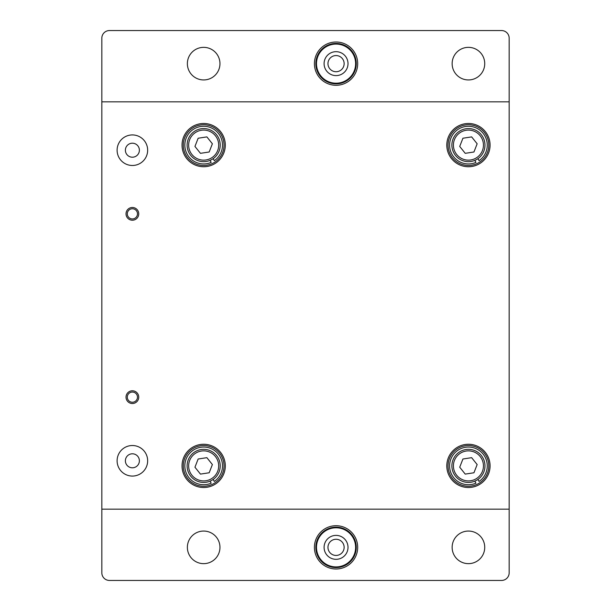 <?xml version="1.0" encoding="UTF-8"?>
<svg xmlns="http://www.w3.org/2000/svg" width="611" height="611" viewBox="0 0 611 611"><rect width="100%" height="100%" fill="white"/><g stroke="black" fill="none" stroke-linecap="round" stroke-linejoin="round"><path stroke-width="0.92" d="M454.439 460.427A15.023 15.023 0 0 0 462.97 479.879A15.023 15.023 0 0 0 482.423 471.348A15.023 15.023 0 0 0 473.892 451.896A15.023 15.023 0 0 0 454.439 460.427M483.851 471.906A16.55 16.55 0 0 1 462.42 481.3A16.55 16.55 0 0 1 453.018 459.869A16.55 16.55 0 0 1 474.449 450.475A16.55 16.55 0 0 1 483.851 471.906M477.153 464.559L471.639 457.67L462.924 459.006L459.716 467.216L465.223 474.105L473.945 472.769L477.153 464.559M474.831 481.147L475.946 483.164A18.842 18.842 0 0 1 451.941 474.999A18.842 18.842 0 0 1 459.319 449.398A18.842 18.842 0 0 1 484.92 456.776A18.842 18.842 0 0 1 479.062 481.445L477.947 479.429M452.339 478.367A20.369 20.369 0 0 1 455.951 449.795A20.369 20.369 0 0 1 484.531 453.408A20.369 20.369 0 0 1 480.91 481.98A20.369 20.369 0 0 1 452.339 478.367M314.413 63.643A21.637 21.637 0 0 0 336.05 85.288A21.637 21.637 0 0 0 357.687 63.643A21.637 21.637 0 0 0 336.05 42.006A21.637 21.637 0 0 0 314.413 63.643M314.413 547.357A21.637 21.637 0 0 0 336.05 568.994A21.637 21.637 0 0 0 357.687 547.357A21.637 21.637 0 0 0 336.05 525.712A21.637 21.637 0 0 0 314.413 547.357M484.729 63.643A16.291 16.291 0 0 1 468.431 79.942A16.291 16.291 0 0 1 452.14 63.643A16.291 16.291 0 0 1 468.431 47.352A16.291 16.291 0 0 1 484.729 63.643M219.96 63.643A16.291 16.291 0 0 1 203.669 79.942A16.291 16.291 0 0 1 187.371 63.643A16.291 16.291 0 0 1 203.669 47.352A16.291 16.291 0 0 1 219.96 63.643M484.729 547.357A16.291 16.291 0 0 1 468.431 563.648A16.291 16.291 0 0 1 452.14 547.357A16.291 16.291 0 0 1 468.431 531.058A16.291 16.291 0 0 1 484.729 547.357M219.96 547.357A16.291 16.291 0 0 1 203.669 563.648A16.291 16.291 0 0 1 187.371 547.357A16.291 16.291 0 0 1 203.669 531.058A16.291 16.291 0 0 1 219.96 547.357M117.106 150.207A15.275 15.275 0 0 0 132.381 165.482A15.275 15.275 0 0 0 147.656 150.207A15.275 15.275 0 0 0 132.381 134.932A15.275 15.275 0 0 0 117.106 150.207M125.385 150.207A7.004 7.004 0 0 0 132.381 157.203A7.004 7.004 0 0 0 139.384 150.207A7.004 7.004 0 0 0 132.381 143.203A7.004 7.004 0 0 0 125.385 150.207M117.106 460.793A15.275 15.275 0 0 0 132.381 476.068A15.275 15.275 0 0 0 147.656 460.793A15.275 15.275 0 0 0 132.381 445.518A15.275 15.275 0 0 0 117.106 460.793M125.385 460.793A7.004 7.004 0 0 0 132.381 467.797A7.004 7.004 0 0 0 139.384 460.793A7.004 7.004 0 0 0 132.381 453.797A7.004 7.004 0 0 0 125.385 460.793M138.75 213.85A6.362 6.362 0 0 1 132.381 220.212A6.362 6.362 0 0 1 126.019 213.85A6.362 6.362 0 0 1 132.381 207.488A6.362 6.362 0 0 1 138.75 213.85M138.75 397.15A6.362 6.362 0 0 1 132.381 403.512A6.362 6.362 0 0 1 126.019 397.15A6.362 6.362 0 0 1 132.381 390.788A6.362 6.362 0 0 1 138.75 397.15M182.025 145.113A21.637 21.637 0 0 0 203.669 166.75A21.637 21.637 0 0 0 225.306 145.113A21.637 21.637 0 0 0 203.669 123.475A21.637 21.637 0 0 0 182.025 145.113M182.025 465.888A21.637 21.637 0 0 0 203.669 487.525A21.637 21.637 0 0 0 225.306 465.888A21.637 21.637 0 0 0 203.669 444.25A21.637 21.637 0 0 0 182.025 465.888M446.794 145.113A21.637 21.637 0 0 0 468.431 166.75A21.637 21.637 0 0 0 490.075 145.113A21.637 21.637 0 0 0 468.431 123.475A21.637 21.637 0 0 0 446.794 145.113M446.794 465.888A21.637 21.637 0 0 0 468.431 487.525A21.637 21.637 0 0 0 490.075 465.888A21.637 21.637 0 0 0 468.431 444.25A21.637 21.637 0 0 0 446.794 465.888M101.831 101.831L101.831 38.188A7.638 7.638 0 0 1 109.468 30.55L501.532 30.55A7.638 7.638 0 0 1 509.169 38.188L509.169 101.831L101.831 101.831L101.831 572.812A7.638 7.638 0 0 0 109.468 580.45L501.532 580.45A7.638 7.638 0 0 0 509.169 572.812L509.169 101.831M101.831 509.169L509.169 509.169M132.381 403.512A6.362 6.362 0 0 0 138.75 397.15A6.362 6.362 0 0 0 132.381 390.788A6.362 6.362 0 0 0 126.019 397.15A6.362 6.362 0 0 0 132.381 403.512A6.362 6.362 0 0 1 126.019 397.15A6.362 6.362 0 0 1 132.381 390.788M356.152 545.279A20.209 20.209 0 0 0 333.98 527.255A20.209 20.209 0 0 0 315.948 549.426A20.209 20.209 0 0 0 338.12 567.459A20.209 20.209 0 0 0 356.152 545.279M355.51 545.348A19.56 19.56 0 0 0 334.041 527.896A19.56 19.56 0 0 0 316.59 549.358A19.56 19.56 0 0 0 338.059 566.809A19.56 19.56 0 0 0 355.51 545.348M344.092 546.524A8.088 8.088 0 0 0 335.218 539.307A8.088 8.088 0 0 0 328.008 548.182A8.088 8.088 0 0 0 336.882 555.399A8.088 8.088 0 0 0 344.092 546.524A8.088 8.088 0 0 1 336.882 555.399A8.088 8.088 0 0 1 328.008 548.182M356.152 61.574A20.209 20.209 0 0 0 333.98 43.541A20.209 20.209 0 0 0 315.948 65.721A20.209 20.209 0 0 0 338.12 83.745A20.209 20.209 0 0 0 356.152 61.574M355.51 61.642A19.56 19.56 0 0 0 334.041 44.191A19.56 19.56 0 0 0 316.59 65.652A19.56 19.56 0 0 0 338.059 83.104A19.56 19.56 0 0 0 355.51 61.642M344.092 62.818A8.088 8.088 0 0 0 335.218 55.601A8.088 8.088 0 0 0 328.008 64.476A8.088 8.088 0 0 0 336.882 71.693A8.088 8.088 0 0 0 344.092 62.818A8.088 8.088 0 0 1 336.882 71.693A8.088 8.088 0 0 1 328.008 64.476M189.677 460.427A15.023 15.023 0 0 0 198.208 479.879A15.023 15.023 0 0 0 217.661 471.348A15.023 15.023 0 0 0 209.13 451.896A15.023 15.023 0 0 0 189.677 460.427M219.082 471.906A16.55 16.55 0 0 1 197.651 481.3A16.55 16.55 0 0 1 188.249 459.869A16.55 16.55 0 0 1 209.68 450.475A16.55 16.55 0 0 1 219.082 471.906M212.384 464.559L206.877 457.67L198.155 459.006L194.947 467.216L200.461 474.105L209.176 472.769L212.384 464.559M454.439 139.652A15.023 15.023 0 0 0 462.97 159.104A15.023 15.023 0 0 0 482.423 150.573A15.023 15.023 0 0 0 473.892 131.121A15.023 15.023 0 0 0 454.439 139.652M483.851 151.131A16.55 16.55 0 0 1 462.42 160.525A16.55 16.55 0 0 1 453.018 139.094A16.55 16.55 0 0 1 474.449 129.7A16.55 16.55 0 0 1 483.851 151.131M477.153 143.784L471.639 136.895L462.924 138.231L459.716 146.441L465.223 153.33L473.945 151.994L477.153 143.784M189.677 139.652A15.023 15.023 0 0 0 198.208 159.104A15.023 15.023 0 0 0 217.661 150.573A15.023 15.023 0 0 0 209.13 131.121A15.023 15.023 0 0 0 189.677 139.652M219.082 151.131A16.55 16.55 0 0 1 197.651 160.525A16.55 16.55 0 0 1 188.249 139.094A16.55 16.55 0 0 1 209.68 129.7A16.55 16.55 0 0 1 219.082 151.131M212.384 143.784L206.877 136.895L198.155 138.231L194.947 146.441L200.461 153.33L209.176 151.994L212.384 143.784M210.062 481.147L211.177 483.164A18.842 18.842 0 0 1 187.18 474.999A18.842 18.842 0 0 1 194.558 449.398A18.842 18.842 0 0 1 220.159 456.776A18.842 18.842 0 0 1 214.293 481.445L213.186 479.429M474.831 160.372L475.946 162.389A18.842 18.842 0 0 1 451.941 154.224A18.842 18.842 0 0 1 459.319 128.623A18.842 18.842 0 0 1 484.92 136.001A18.842 18.842 0 0 1 479.062 160.67L477.947 158.654M210.062 160.372L211.177 162.389A18.842 18.842 0 0 1 187.18 154.224A18.842 18.842 0 0 1 194.558 128.623A18.842 18.842 0 0 1 220.159 136.001A18.842 18.842 0 0 1 214.293 160.67L213.186 158.654M187.569 478.367A20.369 20.369 0 0 1 191.19 449.795A20.369 20.369 0 0 1 219.761 453.408A20.369 20.369 0 0 1 216.149 481.98A20.369 20.369 0 0 1 187.569 478.367M452.339 157.592A20.369 20.369 0 0 1 455.951 129.02A20.369 20.369 0 0 1 484.531 132.633A20.369 20.369 0 0 1 480.91 161.205A20.369 20.369 0 0 1 452.339 157.592M187.569 157.592A20.369 20.369 0 0 1 191.19 129.02A20.369 20.369 0 0 1 219.761 132.633A20.369 20.369 0 0 1 216.149 161.205A20.369 20.369 0 0 1 187.569 157.592M132.381 220.212A6.362 6.362 0 0 0 138.75 213.85A6.362 6.362 0 0 0 132.381 207.488A6.362 6.362 0 0 0 126.019 213.85A6.362 6.362 0 0 0 132.381 220.212A6.362 6.362 0 0 1 126.019 213.85A6.362 6.362 0 0 1 132.381 207.488M132.381 402.244A5.094 5.094 0 0 0 137.475 397.15A5.094 5.094 0 0 0 132.381 392.056A5.094 5.094 0 0 0 127.294 397.15A5.094 5.094 0 0 0 132.381 402.244M347.949 546.127A11.968 11.968 0 0 0 334.82 535.45A11.968 11.968 0 0 0 324.151 548.579A11.968 11.968 0 0 0 337.28 559.256A11.968 11.968 0 0 0 347.949 546.127M347.949 62.421A11.968 11.968 0 0 0 334.82 51.744A11.968 11.968 0 0 0 324.151 64.873A11.968 11.968 0 0 0 337.28 75.55A11.968 11.968 0 0 0 347.949 62.421M132.381 218.944A5.094 5.094 0 0 0 137.475 213.85A5.094 5.094 0 0 0 132.381 208.756A5.094 5.094 0 0 0 127.294 213.85A5.094 5.094 0 0 0 132.381 218.944"/></g></svg>
